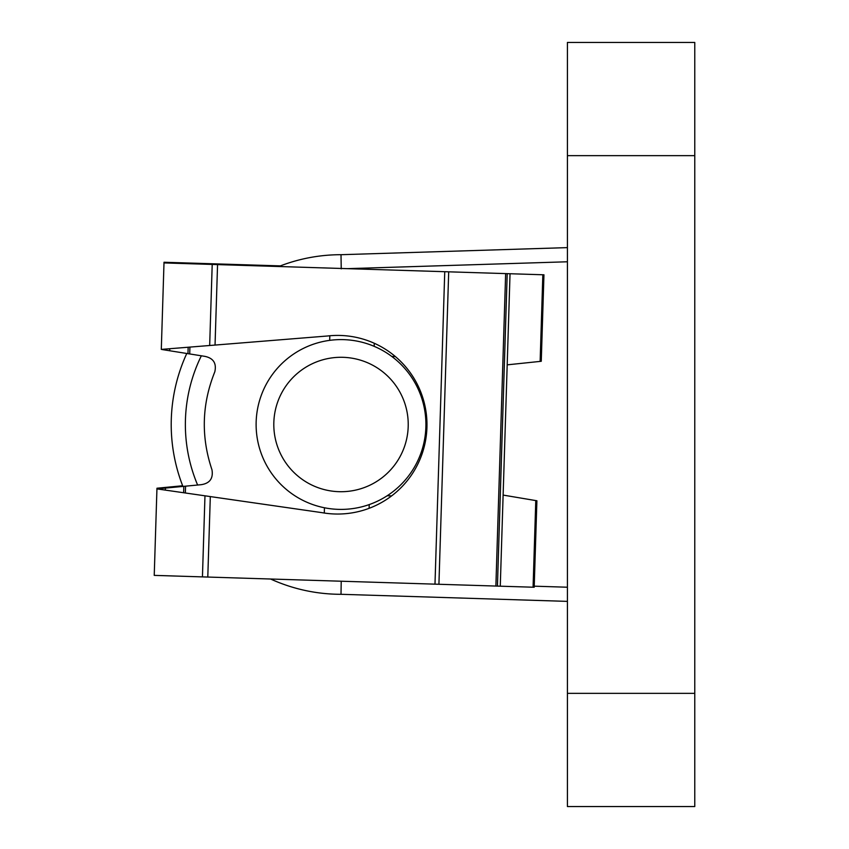 <?xml version="1.0" encoding="UTF-8"?>
<svg xmlns="http://www.w3.org/2000/svg" width="849" height="849" viewBox="0 0 849 849"><rect width="100%" height="100%" fill="white"/><g stroke="black" fill="none" stroke-linecap="round" stroke-linejoin="round"><path stroke-width="1.27" d="M171.211 424.5A169.8 169.8 0 0 0 182.906 486.424A169.8 169.8 0 0 1 186.78 353.471M278.79 266.512A169.8 169.8 0 0 1 341.011 254.7L567.419 247.621M341.234 268.846L341.011 254.7M567.419 155.654L694.769 155.654L694.769 42.45L567.419 42.45L567.419 806.55L694.769 806.55L694.769 693.346L567.419 693.346M694.769 155.654L694.769 693.346M567.419 601.379L341.011 594.3A169.8 169.8 0 0 1 270.608 579.018A169.8 169.8 0 0 0 341.011 594.3L341.213 581.215M322.004 512.658A89.315 89.315 0 0 0 426.93 427.525A89.315 89.315 0 0 0 327.523 335.992L161.299 349.406L163.995 262.925L510.037 273.739L500.273 586.192L154.231 575.378L156.938 488.897L322.004 512.658M183.628 492.738L183.819 486.339L165.406 488.09L201.107 484.694C209.756 483.421 213.386 478.465 211.985 469.826C200.873 436.811 201.807 404.135 214.808 371.82C216.707 363.298 213.396 358.151 204.853 356.357L169.694 350.754L169.758 348.727L162.148 349.342M199.037 494.956L165.343 490.106L165.406 488.09L157.787 488.812M169.694 350.754L162.138 349.544M185.358 492.993L185.57 486.169M324.286 513.04L324.456 507.766M329.688 340.364L329.826 335.758M189.709 353.937L189.921 347.103M507.193 364.847L541.259 361.281L543.954 274.8L510.037 273.739L500.273 586.192L533.076 587.211L535.783 500.581L536.897 500.772L534.191 587.253L533.076 587.211M503.117 495.084L535.783 500.581M387.176 495.752L391.633 495.89M369.113 508.318L369.23 504.571M395.347 356.548L391.76 356.431M374.176 346.339L374.271 343.261M157.787 489.013L165.343 490.106M156.938 488.897L156.959 488.228L182.652 485.755M163.995 262.925L164.016 262.256L280.393 265.896M193.254 263.169L193.232 263.837M280.287 453.292A67.209 67.209 0 0 0 369.814 485.235A67.209 67.209 0 0 0 401.747 395.708A67.209 67.209 0 0 0 312.22 363.765A67.209 67.209 0 0 0 280.287 453.292M417.729 388.131A84.9 84.9 0 0 1 377.391 501.218A84.9 84.9 0 0 1 264.304 460.869A84.9 84.9 0 0 1 304.642 347.782A84.9 84.9 0 0 1 417.729 388.131M201.351 355.795A155.654 155.654 0 0 0 197.615 485.023M534.223 586.181L567.419 587.221M567.419 261.779L347.379 268.655M207.793 577.055L210.308 496.58M434.985 584.154L444.749 271.701M215.041 345.065L217.556 264.601M209.671 345.501L212.208 264.432M202.444 576.885L204.97 495.816M187.969 353.662L188.17 347.241M540.134 361.398L542.84 274.768M438.922 584.271L448.697 271.829M497.44 586.097L507.203 273.654M495.88 586.054L505.643 273.601M190.802 263.094L190.781 263.763"/></g></svg>

